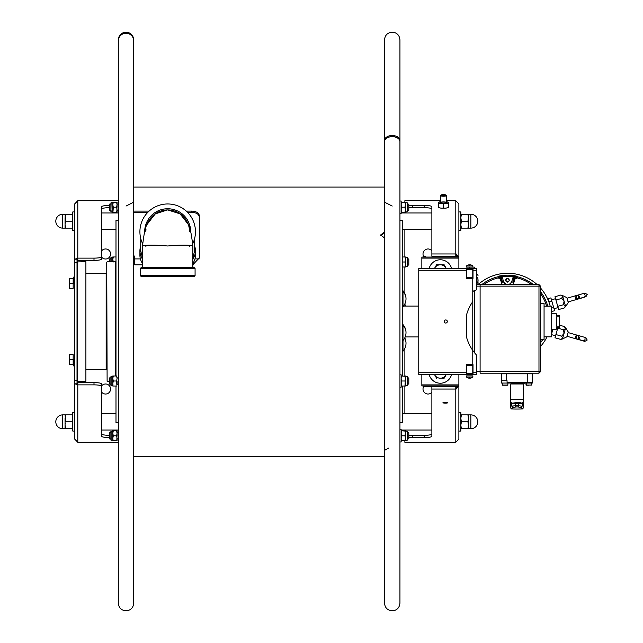 <?xml version="1.0" encoding="UTF-8"?>
<svg xmlns="http://www.w3.org/2000/svg" width="643" height="643" viewBox="0 0 643 643"><rect width="100%" height="100%" fill="white"/><g stroke="black" fill="none" stroke-linecap="round" stroke-linejoin="round"><path stroke-width="0.96" d="M199.322 216.94C198.872 214.111 196.3 212.584 191.606 212.359L191.606 211.089L186.253 211.089M149.112 211.089L133.736 211.089M191.606 211.089C196.292 211.314 198.864 212.841 199.322 215.67L199.322 257.915L192.86 264.723M133.736 264.82L142.505 264.82M388.83 448.034L384.506 450.381M384.506 202.151L392.222 206.057M126.02 206.057L133.736 202.151M384.506 237.942L380.648 234.96L384.506 232.043M191.606 212.359L187.571 212.359M147.794 212.359L133.736 212.359L133.736 253.262M380.704 235.459L384.506 233.071M133.736 40.879A7.716 7.692 180 0 0 126.02 33.123A7.716 7.692 180 0 0 118.304 40.879M126.02 33.251A7.716 7.684 0 0 1 133.736 40.935L133.736 603.134C133.278 607.82 130.706 610.392 126.02 610.85C121.334 610.392 118.762 607.82 118.304 603.134L118.304 40.935A7.716 7.684 0 0 1 126.02 33.251M133.736 255.126L134.411 256.959L134.411 263.807L133.736 264.418M134.411 256.959L133.736 257.578M134.387 264.82L133.736 264.498M118.304 220.42L115.989 220.42L115.989 375.986M115.989 386.017L115.989 422.58L118.304 422.58M106.73 262.312L107.116 381.299L106.73 262.312M107.116 261.701L115.603 261.701L115.603 375.986M86.283 273.275L106.151 273.275L106.151 369.725L86.283 369.725M77.409 261.926L77.409 381.299L85.897 381.299L85.897 261.701L77.409 261.926M85.897 261.701L85.897 381.299M194.628 246.076A27.778 19.644 180 0 1 195.464 250.858L195.464 255.207A27.778 19.644 180 0 1 192.86 263.509M140.737 246.076A27.778 19.644 0 0 0 139.909 250.858L139.909 255.207A27.778 19.644 0 0 0 142.505 263.509M195.464 250.858A27.778 19.644 180 0 1 192.86 259.153M139.909 250.858A27.778 19.644 0 0 0 142.505 259.153M142.505 257.835L140.737 251.019L140.737 238.505M194.628 238.505L194.628 251.019L192.86 257.835M146.925 224.905A21.862 21.862 0 0 1 189.54 231.818M192.796 243.617A27.778 27.778 0 0 0 167.686 203.968A27.778 27.778 0 0 0 142.569 243.617M147.118 224.399L155.108 213.926L167.686 209.891L155.381 213.797L147.36 223.804M145.977 229.181L145.824 231.745M189.54 246.285C188.206 244.895 180.916 244.798 167.686 245.988C152.415 244.782 144.024 244.879 142.505 246.285L142.505 267.601M145.824 246.285C147.159 244.895 154.449 244.798 167.686 245.988C182.95 244.782 191.341 244.879 192.86 246.285L192.86 267.601M188.013 223.804L179.984 213.797L167.686 209.891L180.241 213.918L188.246 224.399M189.54 231.745L189.38 229.141M150.832 276.514L156.964 276.514M178.4 276.514L180.112 276.514M182.17 276.514L184.541 276.514M140.295 275.63L141.179 276.514L194.186 276.514L195.078 275.63L195.078 268.485L140.295 268.485L140.295 275.63L195.078 275.63M140.295 268.485L141.179 267.601L194.186 267.601L195.078 268.485M190.682 231.512A22.995 22.995 0 0 0 167.686 208.75A22.995 22.995 0 0 0 144.683 231.512M384.554 141.034A7.716 4.959 0 0 1 384.506 140.471A7.716 4.959 0 0 1 392.222 135.512A7.716 4.959 0 0 1 399.938 140.471A7.716 4.959 0 0 1 399.882 141.034M395.783 137.232A6.173 3.971 180 0 0 392.222 136.501A6.173 3.971 180 0 0 388.653 137.232M384.506 141.605A7.716 4.927 0 0 1 392.222 136.67A7.716 4.927 0 0 1 399.938 141.605L399.938 603.134C399.48 607.82 396.908 610.392 392.222 610.85C387.536 610.392 384.964 607.82 384.506 603.134L384.506 39.866C384.964 35.18 387.536 32.608 392.222 32.15C396.908 32.608 399.48 35.18 399.938 39.866L399.938 141.605M402.253 375.986L402.253 220.42L399.938 220.42M399.938 422.58L402.253 422.58L402.253 386.017M404.608 338.21A12.04 10.682 0 0 1 406.014 343.225A12.04 12.04 0 0 1 403 351.191L403 324.594A12.04 12.04 0 0 1 406.014 332.56A12.04 10.682 0 0 0 403 325.495M406.014 298.738A12.04 12.04 0 0 1 403 306.703L403 290.773A12.04 12.04 0 0 1 406.014 298.738A12.04 10.682 0 0 0 403 291.673M407.115 258.912L408.811 258.912L408.811 265.085L407.115 265.085M109.431 261.701L109.431 258.912L111.118 258.912M401.618 435.801L401.168 433.294L401.618 430.786L407.115 431.236L407.34 432.715L408.811 432.715L408.811 438.888L407.34 438.888L407.115 440.359L404.961 440.817L405.411 440.817L405.411 438.309L404.961 440.817L401.618 440.817L401.168 438.309L401.618 435.801L404.961 435.801L405.411 438.309L405.411 433.294L404.961 435.801M110.893 432.715L109.431 432.715L109.431 438.888L110.893 438.888L110.893 431.533L113.272 430.786L112.822 430.786L112.822 433.294L113.272 430.786L116.616 430.786L117.066 433.294L116.616 435.801L113.272 435.801L112.822 433.294L112.822 438.309L113.272 435.801M404.961 386.017L401.168 386.017L401.618 386.017L401.168 378.494L401.618 375.986L407.115 376.436L407.34 377.915L408.811 377.915L408.811 384.088L407.34 384.088L407.115 385.559L404.961 386.017L405.411 386.017L405.411 383.509L404.961 386.017L405.411 378.494L404.961 381.002L405.411 383.509M110.893 377.915L109.431 377.915L109.431 384.088L110.893 384.088L110.893 376.734L112.822 375.986L112.822 378.494L113.272 375.986L116.616 375.986L117.066 378.494L116.616 381.002L113.272 381.002L112.822 378.494L112.822 383.509L113.272 381.002M407.115 204.112L408.811 204.112L408.811 210.285L407.115 210.285M111.118 204.112L109.431 204.112L109.431 210.285L111.118 210.285M399.938 201.026L401.168 201.026L401.168 213.372L399.938 213.372M399.938 429.628L401.168 429.628L401.168 441.974L399.938 441.974L399.938 440.72M399.938 374.829L401.168 374.829L401.168 387.174L399.938 387.174M401.618 207.199L401.168 204.691L401.618 202.183L404.961 202.183L405.411 204.691L404.961 207.199L405.411 209.706L404.961 212.214L405.411 212.214L401.618 212.214L401.168 209.706L401.618 207.199L404.961 207.199M401.618 212.214L401.168 212.214L401.618 212.214M401.224 210.534L401.369 211.346M405.219 211.346L405.363 210.534M405.211 203.043L404.961 202.183L405.411 202.183L404.961 202.183M401.618 202.183L401.168 202.183L401.618 202.183L401.369 203.043M407.115 211.764L405.411 212.214L405.411 202.183L407.115 202.641L407.34 211.467L407.115 202.641M407.34 211.467L407.34 202.939M402.253 256.983L404.961 256.983L405.411 259.491L404.961 261.998L405.411 264.506L404.961 267.014L405.411 267.014L402.253 267.014M402.253 261.998L404.961 261.998M405.219 266.146L405.363 265.334M405.211 257.835L404.961 256.983L405.411 256.983L404.961 256.983M407.115 266.564L405.411 267.014L405.411 256.983L407.115 257.441L407.34 266.266L407.115 257.441M407.34 266.266L407.34 257.739M404.961 430.786L405.411 433.294L405.411 430.786L404.961 430.786L405.211 431.638M401.618 440.817L401.168 440.817L401.618 440.817M401.224 439.129L401.369 439.941M405.219 439.941L405.363 439.129M401.618 430.786L401.168 430.786L401.618 430.786L401.369 431.646M407.34 431.533L407.34 440.061M407.34 432.715L407.34 438.888M401.618 381.002L404.961 381.002M404.961 375.986L405.411 378.494L405.411 375.986L404.961 375.986L405.211 376.838M401.224 384.329L401.369 385.141M401.618 375.986L401.168 375.986L401.618 375.986L401.369 376.846M407.34 376.734L407.34 385.261M407.34 377.915L407.34 384.088M118.304 204.112L117.066 204.112L116.865 211.354M117.066 207.199L117.066 204.691L116.616 207.199L113.272 207.199L112.822 204.691L113.272 202.183L112.822 202.183L116.616 202.183L117.066 204.691L117.066 202.183L116.616 202.183L117.066 202.183M117.066 381.002L117.066 384.088L117.066 381.002M118.304 432.715L117.066 432.715L116.865 439.957M117.066 435.801L117.066 430.786L116.616 430.786L117.066 430.786M113.023 203.059L112.871 203.871M113.023 211.362L113.272 207.199M116.616 207.199L117.066 209.706L116.616 212.214L113.272 212.214M116.616 212.214L117.066 212.214L117.066 209.706M111.118 211.764L112.822 212.214L112.822 202.183L110.893 202.939L110.893 211.467L111.118 202.641M110.893 202.939L110.893 211.467M113.272 256.983L112.822 259.491L113.272 256.983L115.989 256.983M113.272 261.998L112.822 259.491L112.822 261.701M112.822 259.491L112.822 256.983L111.118 257.441L110.893 261.701L110.893 257.739M111.118 261.701L111.118 257.441M113.023 431.654L112.871 432.466M113.023 439.957L112.822 438.309L112.822 440.817L110.893 440.061L110.893 431.533M116.616 435.801L117.066 438.309L116.616 440.817L113.272 440.817M116.616 440.817L117.066 440.817L117.066 438.309M110.893 440.061L110.893 438.888M117.018 377.666L116.865 376.854M113.023 376.854L112.871 377.666M113.023 385.165L112.822 383.509L112.822 386.017L110.893 385.261L110.893 376.734M116.616 381.002L116.865 385.157M117.018 384.329L118.304 384.088M116.616 386.017L113.272 386.017M110.893 385.261L110.893 384.088M77.023 380.391L77.023 384.779L77.023 383.807L74.709 383.807L74.709 439.089L74.709 431.067L72.78 431.067L72.78 412.549L74.709 412.549L74.709 259.193L77.023 259.193L77.023 380.391L74.709 380.391M77.023 259.193L77.023 258.221L77.023 259.193M77.795 261.701L77.795 200.712L118.304 200.712L77.795 200.712L74.709 203.911L74.709 259.193M75.44 383.807A3.086 3.038 -0 0 0 77.795 384.876L93.999 384.876L93.999 382.601A7.716 1.342 0 0 1 101.715 383.935L101.715 433.977A7.716 1.342 180 0 0 109.431 435.319M93.999 382.601L77.795 382.601L77.795 442.288L118.304 442.288L77.795 442.288L74.709 439.089M109.431 437.594A7.716 1.342 0 0 1 101.715 436.259L101.715 386.218A7.716 1.342 180 0 0 93.999 384.876M101.715 386.218L101.715 383.935M77.795 382.601L77.795 381.299M101.715 250.778A5.015 5.015 0 0 1 110.588 253.985A5.015 5.015 0 0 1 101.715 257.192M101.715 385.808A5.015 5.015 0 0 1 110.588 389.015A5.015 5.015 0 0 1 101.715 392.222M109.431 205.406A7.716 1.342 180 0 0 101.715 206.741L101.715 256.782A7.716 1.342 0 0 1 93.999 258.124L77.795 258.124A3.086 3.038 180 0 0 75.44 259.193M77.795 260.399L93.999 260.399A7.716 1.342 180 0 0 101.715 259.065L101.715 209.023A7.716 1.342 0 0 1 109.431 207.681M101.715 256.782L101.715 259.065M73.471 283.306L73.471 277.133L74.709 277.133L74.709 283.306L73.471 283.306M73.471 359.694L74.709 359.694L74.709 365.867L73.471 365.867L73.471 359.694M69.38 278.29L69.83 278.29L69.38 285.814L69.83 283.306L73.165 283.306L73.165 278.29L69.38 278.29L69.83 278.29L69.38 278.29L69.581 287.461M69.581 282.446L69.436 281.618M69.436 286.633L69.83 288.321L69.38 288.321M69.436 284.994L69.581 284.174M73.165 283.306L73.165 288.321L69.83 288.321M69.38 354.679L69.83 354.679L69.38 362.202L69.83 359.694L73.165 359.694L73.165 354.679L69.38 354.679L69.83 354.679L69.38 354.679L69.581 363.85M69.436 358.006L69.38 357.162M69.436 363.022L69.83 364.71L69.38 364.71M69.38 357.186L69.581 358.834M69.436 361.374L69.581 360.562M73.165 359.694L73.165 364.71L69.83 364.71M458.885 268.356L458.885 203.903L458.885 211.933L460.814 211.933L460.814 230.451L458.885 230.451L458.885 257.071L421.848 257.071L421.848 258.1L458.885 258.1M421.848 268.356L421.848 258.1M421.848 384.9L458.885 384.9L458.885 374.644L458.885 412.549L460.814 412.549L460.814 431.067L458.885 431.067L458.885 439.097L458.885 385.929L421.848 385.929L421.848 374.644M447.311 321.5A1.543 1.543 0 0 1 445.768 323.043A1.543 1.543 0 0 1 444.225 321.5A1.543 1.543 0 0 1 445.768 319.957A1.543 1.543 0 0 1 447.311 321.5M458.885 384.9L458.885 374.644M455.799 257.071L455.799 256.236L458.885 256.887L455.799 253.953L431.879 253.953L431.879 206.733A7.716 1.342 180 0 0 424.163 205.398L412.589 205.398L412.589 207.673A7.716 1.342 180 0 1 408.811 207.504M455.799 253.953L455.799 256.236L431.879 256.236L431.879 253.953L455.799 253.953L455.799 200.704L446.539 200.704L455.799 200.704L458.885 203.903M408.811 205.221A7.716 1.342 0 0 0 412.589 205.398M404.873 200.704L440.367 200.704L404.873 200.704L404.873 202.183M443.429 207.97A3.279 0.571 0 0 0 443.477 207.97L443.453 203.911L445.961 203.22L448.468 203.405L448.468 202.465A5.015 0.868 180 0 1 445.961 203.22A5.015 0.868 180 0 1 440.945 203.22L443.453 203.911M412.589 207.673L424.163 207.673L424.163 205.398M431.879 209.015A7.716 1.342 0 0 0 424.163 207.673M404.873 212.214L404.873 212.978M404.873 229.406L404.873 256.983M404.873 267.014L404.873 293.618M404.873 303.858L404.873 304.284M404.873 337.679L404.873 338.105M404.873 348.345L404.873 375.986M404.873 386.017L404.873 413.594M404.873 430.022L404.873 430.786M431.879 250.778A5.015 5.015 0 0 0 423.608 251.598A5.015 5.015 0 0 0 423.825 256.726M423.825 386.274A5.015 5.015 0 0 0 428.021 394.03A5.015 5.015 0 0 0 431.879 392.222M408.811 437.779A7.716 1.342 180 0 1 412.589 437.602L424.163 437.602A7.716 1.342 0 0 0 431.879 436.267L431.879 386.764L425.706 386.764L455.799 386.764L455.799 389.047L431.879 389.047L455.799 389.047L458.885 386.113L455.799 386.764L455.799 385.929M455.799 389.047L455.799 442.296L404.873 442.296L455.799 442.296L458.885 439.097M404.873 440.817L404.873 442.296M442.955 402.711A2.427 0.426 180 0 0 445.382 403.129A2.427 0.426 180 0 0 447.809 402.711A2.427 0.426 180 0 0 445.382 402.285A2.427 0.426 180 0 0 442.955 402.711M408.811 435.496A7.716 1.342 0 0 1 412.589 435.327L424.163 435.327A7.716 1.342 180 0 0 431.879 433.985M423.311 257.071A3.858 3.858 0 0 1 425.706 256.236A3.858 3.858 0 0 0 423.311 257.071M425.706 386.764A3.858 3.858 0 0 1 423.311 385.929A3.858 3.858 0 0 0 425.706 386.764M431.879 256.236L455.799 256.236M456.57 386.66L456.57 388.967L456.57 386.66M456.57 256.34L456.57 254.033L456.57 256.34M431.879 386.764L455.799 386.764M429.186 374.644A11.574 11.574 0 0 0 451.547 374.644M451.547 268.356A11.574 11.574 0 0 0 429.186 268.356M446.21 374.644L444.152 378.213L446.21 374.644A6.559 6.559 0 0 1 440.367 378.213L444.152 378.213L440.367 378.213A6.559 6.559 0 0 1 434.684 374.933L436.581 378.213L434.684 374.933A6.559 6.559 0 0 1 434.531 374.644M444.152 264.787L446.21 268.356L444.152 264.787L436.581 264.787L444.152 264.787M434.523 268.356L436.581 264.787L434.523 268.356M434.531 268.356A6.559 6.559 0 0 1 446.202 268.356M458.885 431.067L458.885 412.549M74.709 421.808L74.709 431.067M74.709 230.451L72.78 230.451L72.78 211.933L74.709 211.933M72.498 422.998L72.707 424.131M65.136 424.131L65.337 422.998M72.498 427.563L72.707 426.43M72.498 416.053L72.707 417.186M65.136 417.186L65.682 414.864L65.064 414.864L65.682 414.864L65.337 416.053M72.498 420.618L72.707 419.485M72.78 414.864L72.153 414.864L72.78 414.864M65.682 414.864L72.153 414.864M72.78 418.336L72.153 421.808L65.682 421.808L65.064 414.864L62.749 414.864L62.749 428.752L72.78 428.752L72.153 428.752L72.78 425.28M65.064 425.28L65.064 428.752L65.682 428.752L65.064 425.28L65.064 418.336M72.498 222.382L72.707 223.515M65.136 223.515L65.337 222.382M72.498 226.947L72.707 225.814M72.498 215.437L72.707 216.57M65.136 216.57L65.682 214.248L65.064 214.248L65.682 214.248L65.337 215.437M72.498 220.002L72.707 218.869M72.78 214.248L72.153 214.248L72.78 214.248M65.682 214.248L72.153 214.248M72.78 217.72L72.153 221.192L65.682 221.192L65.064 214.248L62.749 214.248L62.749 228.136L72.78 228.136L72.153 228.136L72.78 224.664M65.064 224.664L65.064 228.136L65.682 228.136L65.064 224.664L65.064 217.72M468.249 420.618L467.911 421.808L468.53 425.28L467.911 428.752L461.433 428.752L460.814 425.28L461.433 421.808L460.814 418.336L461.433 414.864L460.814 414.864L467.911 414.864L468.53 418.336L467.911 421.808L461.433 421.808L461.095 420.618M467.911 414.864L468.53 414.864L467.911 414.864M460.814 418.336L460.886 419.485M468.458 419.485L468.53 414.864L470.845 414.864L470.845 428.752L467.911 428.752L468.249 427.563M468.458 417.186L468.249 416.053M461.095 416.053L460.886 417.186M460.814 425.28L460.886 426.43M461.095 427.563L461.433 428.752L460.814 428.752L461.433 428.752M468.458 426.43L468.53 418.336M468.458 424.131L468.249 422.998M461.095 422.998L460.886 424.131M467.911 428.752L468.53 428.752L468.53 425.28M468.249 220.002L467.911 221.192L468.53 224.664L467.911 228.136L461.433 228.136L460.814 224.664L461.433 221.192L460.814 217.72L461.433 214.248L460.814 214.248L467.911 214.248L468.53 217.72L467.911 221.192L461.433 221.192L461.095 220.002M467.911 214.248L468.53 214.248L467.911 214.248M460.814 217.72L460.886 218.869M468.458 218.869L468.53 214.248L470.845 214.248L470.845 228.136L467.911 228.136L468.249 226.947M468.458 216.57L468.249 215.437M461.095 215.437L460.886 216.57M460.814 224.664L460.886 225.814M461.095 226.947L461.433 228.136L460.814 228.136L461.433 228.136M468.458 225.814L468.53 217.72M468.458 223.515L468.249 222.382M461.095 222.382L460.886 223.515M467.911 228.136L468.53 228.136L468.53 224.664M443.453 195.528A2.492 0.434 0 0 0 445.912 195.014A2.492 0.434 0 0 0 443.453 194.66A2.492 0.434 0 0 0 441.002 195.014A2.492 0.434 0 0 0 443.453 195.528M441.002 195.014L440.415 195.585A3.086 0.539 0 0 0 440.367 195.673A3.086 0.539 0 0 0 443.453 196.211A3.086 0.539 0 0 0 446.539 195.673A3.086 0.539 0 0 0 446.491 195.585L445.912 195.014M438.454 202.4L438.438 203.405L438.438 202.4M448.468 207.408L445.961 208.155L440.945 208.155L438.438 207.464L438.438 203.405L440.945 203.22A5.015 0.868 180 0 1 438.438 202.465A5.015 0.868 180 0 1 440.367 201.781M448.468 207.464L448.468 202.465A5.015 0.868 180 0 0 446.539 201.781M443.453 201.926A3.086 0.539 0 0 0 440.367 202.465A3.086 0.539 0 0 0 443.453 203.003A3.086 0.539 0 0 0 446.539 202.465A3.086 0.539 0 0 0 443.453 201.926M466.601 277.519L472.774 277.519L472.774 269.803L466.601 269.803L466.601 278.387M466.601 364.613L466.601 373.197L472.774 373.197L472.774 277.519M466.601 365.481L472.774 365.481M480.104 371.638L480.104 373.181L538.979 373.181L538.979 371.638L540.522 371.638L538.979 373.181L540.522 371.638L540.522 286.143L538.979 284.6L540.522 286.143L538.979 286.143L538.979 371.638L480.104 371.638L480.104 286.143L538.979 286.143L538.979 284.6L476.632 284.6L480.104 284.6L480.104 371.638L476.632 371.638M540.522 339.552L544.066 339.552L544.066 303.448L540.522 303.448M544.066 336.852L551.71 336.852L551.71 306.148L544.066 306.148M483.729 284.6A40.469 40.469 0 0 1 498.212 277.889L497.939 276.771L501.484 278.821L500.375 279.158L501.395 282.502A6.543 6.543 0 0 0 502.488 284.6M498.212 277.889L500.375 279.158M512.817 284.6A6.543 6.543 0 0 0 513.902 282.502L514.922 279.158L517.093 277.889L517.358 276.771L516.409 276.112L513.387 276.739L512.889 277.784L513.998 278.122L512.768 282.156L511.659 281.819A4.188 4.188 0 0 1 508.862 284.6M478.167 284.6A43.981 43.981 0 0 1 537.13 284.6M540.522 288.016A43.981 43.981 0 0 1 550.207 306.148M547.016 336.852A43.981 43.981 0 0 1 540.522 346.464M506.443 284.6A4.188 4.188 0 0 1 503.646 281.819L502.537 282.156L501.299 278.122L502.408 277.784L501.91 276.739L498.888 276.112L497.939 276.771A41.618 41.618 0 0 0 481.832 284.6M507.496 281.819L507.649 281.827C509.746 280.742 509.746 279.657 507.649 278.58M513.387 276.739A40.903 40.903 0 0 0 501.91 276.739L500.961 277.39L501.484 278.821M533.473 284.6A41.618 41.618 0 0 0 517.358 276.771L513.821 278.821L514.336 277.39L516.409 276.112A42.052 42.052 0 0 0 498.888 276.112L500.961 277.39M514.922 279.158L513.821 278.821M501.299 277.157L501.54 278.049M501.685 278.001L501.468 277.045M513.765 278.049L514.689 276.152M514.432 276.104L513.612 278.202M501.556 282.952L501.556 278.941M513.749 278.941L513.749 282.952M472.774 302.097L472.774 301.061M474.317 352.493L474.317 290.676M476.632 286.143L480.104 286.143M564.409 307.917L565.438 305.883L563.485 304.702L564.056 301.069L561.644 298.28L562.673 296.246L562.464 295.507L566.869 297.653L568.251 302.475L565.655 306.631L562.673 296.246L560.728 295.073L554.981 296.72L558.671 309.564L564.409 307.917L565.237 306.864M557.746 306.349L563.493 304.71M561.918 298.465L555.906 299.927M562.432 297.307L561.878 298.031M555.552 298.69L551.469 299.863M554.025 308.761L558.1 307.587M551.823 301.101L548.881 301.945L547.94 298.738L550.906 297.886L553.663 307.523L551.71 308.085M553.663 307.523L554.587 310.73L551.71 311.558M553.02 329.216L551.71 333.347M551.823 333.379L551.71 333.789M551.71 334.69L555.552 335.791M555.906 334.553L554.981 337.768L560.728 339.408L562.673 338.234L561.644 336.201L555.906 334.553L557.875 327.673M561.644 336.201L564.056 333.412L565.655 327.85L568.251 332.013L566.869 336.828L562.464 338.982L564.056 333.412L563.485 329.779L557.746 328.131M563.622 330.076L565.462 328.477M565.293 327.721L564.409 326.564L559.426 325.133M564.409 326.564L565.438 328.597M564.675 329.369L563.823 329.69M561.331 339.239L562.464 338.982M510.51 401.071L510.807 383.984L523.153 383.984L523.41 401.232M511.997 403.957L510.502 401.023L511.997 403.957M523.032 402.478L523.257 401.811M521.971 403.957L523.458 401.023L521.971 403.957M511.048 404.375L510.791 405.114C510.253 400.991 510.253 400.991 510.791 405.114L510.614 404.889M510.51 403.957L510.462 403.081M510.421 401.521L510.502 401.015M510.791 405.114L512.029 403.169L511.04 404.383M521.039 402.767L522.188 403.9L522.188 406.159C523.989 408.313 523.989 408.313 522.188 406.159L518.644 405.797L518.644 403.531L515.316 403.531L515.316 405.797L518.644 405.797L518.58 406.931L516.98 406.931L521.079 407.3L522.438 408.932A116.897 116.897 0 0 1 511.523 408.932L512.881 407.3L511.772 406.159L511.772 403.9L515.316 403.531L515.405 402.373L518.563 402.373L518.644 403.531L522.188 403.9L521.947 403.177L518.563 402.373L512.021 403.177M520.999 402.767L518.547 402.397M522.188 403.9L523.177 405.114C523.707 400.991 523.707 400.991 523.177 405.114L523.105 405.026M522.438 408.932L523.539 407.775L523.539 401.521M523.498 403.081L523.45 403.965M523.177 405.114L521.947 403.177M511.844 406.119L512.318 405.982M513.765 405.837L514.263 405.813M512.881 407.3L516.98 406.931L515.389 406.931L515.316 405.797L511.772 406.159C509.971 408.313 509.971 408.313 511.772 406.159M522.188 406.159L521.079 407.3M576.377 299.091L575.236 297.862L576.377 295.555L582.896 293.658A1.929 1.72 74 0 1 583.957 297.363L576.377 299.091L576.377 295.555L578.395 295.322L578.395 298.955L579.673 296.592L578.395 295.322M583.957 297.363L568.115 301.913L567.046 298.199L584.817 293.112L587.196 294.43L585.877 296.817L584.776 296.809M576.377 335.389L578.395 335.525L578.395 339.166L576.377 338.933L576.377 335.389L575.236 336.619L576.377 338.933L583.884 340.782M584.776 337.679L585.877 337.663L587.196 340.051L584.817 341.377L567.046 336.281L568.115 332.568L583.957 337.117L578.153 335.453L579.673 337.888L578.395 339.166M507.062 382.288L527.782 382.288L527.782 383.059L507.833 383.059L507.062 382.288L507.062 380.744L501.548 380.744L501.548 373.8L532.412 373.8L532.412 382.288A0.772 0.772 0 0 1 531.64 383.059M526.014 383.059L526.014 385.061L531.689 385.061L531.689 383.059L532.364 383.059L507.954 383.059L509.995 383.059L507.954 383.059L507.793 385.221L505.253 385.221L507.793 385.221M501.524 380.744L501.524 383.059L507.833 383.059M532.412 380.744L532.364 382.561M509.995 383.059L508.645 383.059L509.995 383.059M507.166 382.681L507.954 383.059M504.98 385.221L502.432 385.221L504.98 385.221M528.715 385.221L526.167 385.221L528.715 385.221M505.253 385.221L504.096 385.221M551.71 313.784L556.34 313.784L556.34 315.327L559.426 315.327L559.426 316.87L556.34 316.87L556.34 326.13L559.426 326.13L559.426 316.87M551.71 329.216L556.34 329.216L556.34 327.673L559.426 327.673L559.426 326.13M528.988 385.221L526.44 385.221L528.988 385.221M507.496 281.779A1.583 1.583 0 0 1 506.073 280.051A1.583 1.583 0 0 1 507.801 278.628A1.583 1.583 0 0 1 509.232 280.356A1.583 1.583 0 0 1 507.496 281.779L507.464 282.124A1.929 1.929 0 0 1 505.728 280.018A1.929 1.929 0 0 1 507.841 278.282L507.801 278.628M515.815 383.212L524.728 383.212L515.815 383.212M514.022 383.212L519.938 383.212L514.022 383.212M466.368 368.294L466.448 364.613M466.553 371.067L466.151 369.146L466.601 370.593L466.151 372.048M473.007 278.387L466.368 278.387L473.007 278.387L473.007 268.356L418.762 268.356L418.762 374.644L473.007 374.644L473.007 364.613L466.368 364.613L473.007 364.613M466.368 364.613L466.368 374.644L476.632 374.644L476.632 355.917A1.929 1.929 0 0 0 476.125 354.614A42.438 42.438 0 0 1 466.754 337.913A3.858 3.858 0 0 1 466.601 336.836L466.601 315.231A3.858 3.858 0 0 1 466.754 314.154A42.438 42.438 0 0 1 472.131 302.572A3.858 3.858 0 0 0 472.774 300.442L472.774 292.565A1.929 1.929 0 0 1 474.703 290.636A1.929 1.929 0 0 0 476.632 288.707L476.632 270.285L473.007 270.285M476.632 270.285L476.632 268.356L466.368 268.356L466.368 278.387M467.565 374.644L471.809 374.644L467.565 374.644M472.774 373.487L466.368 373.487L472.774 373.487M467.565 373.487L471.809 373.487L467.565 373.487M473.007 269.513L466.368 269.513L473.007 269.513M467.565 269.513L471.809 269.513L467.565 269.513M469.687 268.356L469.687 267.118L474.317 267.118L474.317 268.356M466.521 267.118L469.687 267.118L466.521 267.118L466.521 265.961L472.854 265.961A4.782 4.782 0 0 0 471.231 265.02L471.231 265.037A4.766 4.766 0 0 0 470.073 264.795L470.073 265.037A4.525 4.525 0 0 0 469.302 265.037L469.302 264.795A4.766 4.766 0 0 0 468.144 265.037L468.144 265.037A4.782 4.782 0 0 0 466.521 265.961M472.854 375.882L466.521 375.882L472.854 375.882L472.854 377.039L466.521 377.039A4.782 4.782 0 0 0 468.144 377.98L468.144 377.963A4.766 4.766 0 0 0 469.302 378.205L469.302 377.963A4.525 4.525 0 0 0 470.073 377.963L470.073 378.205A4.766 4.766 0 0 0 471.231 377.963L471.231 377.963A4.782 4.782 0 0 0 472.854 377.039M477.653 274.424L478.095 275.879L477.653 274.424L477.894 274.915L476.632 274.424M478.095 284.56L477.894 278.315M478.046 279.271L477.653 277.326L476.632 277.326M476.632 283.113L477.653 283.113L478.095 280.219M133.736 256.276L133.945 264.562M404.608 304.388A12.04 10.682 0 0 1 405.411 306.068M407.115 431.236L407.115 440.359M407.115 376.436L407.115 385.559M111.118 440.359L111.118 431.236M111.118 385.559L111.118 376.436M93.999 258.124L93.999 260.399M77.023 262.609L74.709 262.609M412.589 437.602L412.589 435.327M424.163 435.327L424.163 437.602M541.406 339.552A40.469 40.469 0 0 1 540.522 340.838M517.093 277.889A40.469 40.469 0 0 1 531.568 284.6M540.522 293.642A40.469 40.469 0 0 1 546.566 306.148M540.522 291.713A41.618 41.618 0 0 1 547.764 306.148M544.356 336.852A41.618 41.618 0 0 1 544.066 337.382M542.78 339.552A41.618 41.618 0 0 1 540.522 342.767M512.889 277.784L511.659 281.819M503.646 281.819L502.408 277.784M510.807 399.351L523.153 399.351M585.877 337.663L583.957 337.117A1.929 1.72 106 0 1 582.896 340.822M527.782 373.8L527.782 382.288L532.412 382.288M506.178 373.8L506.178 380.744M502.279 383.059L502.279 385.061L507.954 385.061M476.632 372.715L473.007 372.715M466.368 372.715L418.762 372.715M466.368 270.285L418.762 270.285M133.736 456.707L384.506 456.707M384.506 187.089L133.736 187.089M118.304 40.935L118.304 39.866C118.762 35.18 121.334 32.608 126.02 32.15C130.706 32.608 133.278 35.18 133.736 39.866L133.736 40.814M133.736 254.676L133.985 255.818M109.431 381.299L107.116 381.299M106.73 299.646L106.151 299.646M106.73 343.354L106.151 343.354M142.505 246.285C143.863 233.883 145.487 226.352 147.392 223.708M192.86 246.285C191.51 233.883 189.878 226.352 187.973 223.708M402.253 336.932L403 336.932M405.194 336.932L418.762 336.932M402.253 306.068L403 306.068M403.523 306.068L418.762 306.068M406.014 343.225A12.04 12.04 0 0 0 404.769 337.888M403 340.525A12.04 12.04 0 0 0 406.014 332.56M405.548 306.068A12.04 12.04 0 0 0 404.769 304.067M199.234 258.912L194.966 258.912M140.407 258.912L134.411 258.912M118.304 438.888L117.066 438.888M118.304 377.915L117.042 377.915M118.304 210.285L117.066 210.285M431.879 229.406L402.253 229.406M115.989 229.406L101.715 229.406M431.879 212.978L401.168 212.978M118.304 212.978L101.715 212.978M431.879 430.022L401.168 430.022M118.304 430.022L101.715 430.022M431.879 413.594L402.253 413.594M115.989 413.594L101.715 413.594M62.749 414.864A6.944 6.944 0 0 0 55.804 421.808A6.944 6.944 0 0 0 62.749 428.752M62.749 214.248A6.944 6.944 0 0 0 55.804 221.192A6.944 6.944 0 0 0 62.749 228.136M470.845 428.752A6.944 6.944 0 0 0 477.789 421.808A6.944 6.944 0 0 0 470.845 414.864M470.845 228.136A6.944 6.944 0 0 0 477.789 221.192A6.944 6.944 0 0 0 470.845 214.248M446.539 202.465L446.539 195.673M440.367 202.465L440.367 195.673M511.884 281.883L509.184 284.495M503.421 281.883L506.121 284.495M562.464 295.507L560.728 295.073M523.539 401.433L523.466 401.015M511.523 408.932L510.421 407.775L510.421 401.433M583.884 293.698L584.817 293.112L582.896 293.658M502.553 383.059L502.705 385.221M526.287 383.059L526.44 385.221M466.521 375.882L466.521 377.039M472.854 267.118L472.854 265.961"/></g></svg>
